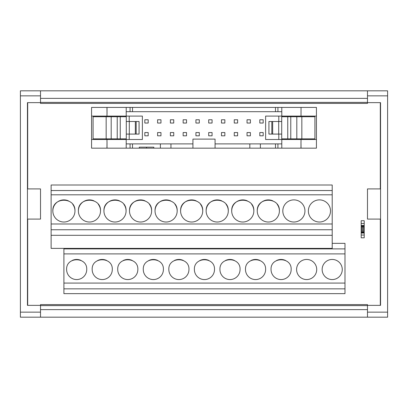<?xml version="1.0" encoding="UTF-8"?>
<svg xmlns="http://www.w3.org/2000/svg" width="408" height="408" viewBox="0 0 408 408"><rect width="100%" height="100%" fill="white"/><g stroke="black" fill="none" stroke-linecap="round" stroke-linejoin="round"><path stroke-width="0.61" d="M219.938 269.51A10.062 10.062 0 0 0 229.995 279.567A10.062 10.062 0 0 0 240.057 269.51C240.679 256.53 219.315 256.53 219.938 269.51M245.489 269.51A10.062 10.062 0 0 0 255.551 279.567A10.062 10.062 0 0 0 265.608 269.51C266.23 256.53 244.866 256.53 245.489 269.51M271.04 269.51A10.062 10.062 0 0 0 281.102 279.567A10.062 10.062 0 0 0 291.164 269.51C291.786 256.53 270.417 256.53 271.04 269.51M221.717 200.848A11.067 11.067 0 0 0 206.152 210.956A11.067 11.067 0 0 0 217.219 222.023A11.067 11.067 0 0 0 226.042 204.275M247.274 200.848A11.067 11.067 0 0 0 231.708 210.956A11.067 11.067 0 0 0 242.77 222.023A11.067 11.067 0 0 0 251.593 204.275M272.825 200.848A11.067 11.067 0 0 0 257.259 210.956A11.067 11.067 0 0 0 268.326 222.023A11.067 11.067 0 0 0 277.144 204.275M66.616 269.51A10.062 10.062 0 0 0 76.678 279.567A10.062 10.062 0 0 0 86.736 269.51C87.358 256.53 65.994 256.53 66.616 269.51M92.172 269.51A10.062 10.062 0 0 0 102.23 279.567A10.062 10.062 0 0 0 112.292 269.51C112.914 256.53 91.545 256.53 92.172 269.51M117.723 269.51A10.062 10.062 0 0 0 127.786 279.567A10.062 10.062 0 0 0 137.843 269.51C138.465 256.53 117.101 256.53 117.723 269.51M68.376 200.833A11.067 11.067 0 0 0 52.836 210.956A11.067 11.067 0 0 0 63.903 222.023A11.067 11.067 0 0 0 72.721 204.275M93.922 200.833A11.067 11.067 0 0 0 78.387 210.956A11.067 11.067 0 0 0 89.454 222.023A11.067 11.067 0 0 0 98.272 204.275M119.483 200.838A11.067 11.067 0 0 0 103.938 210.956A11.067 11.067 0 0 0 115.005 222.023A11.067 11.067 0 0 0 123.828 204.275M143.274 269.51A10.062 10.062 0 0 0 153.337 279.567A10.062 10.062 0 0 0 163.399 269.51C164.021 256.53 142.652 256.53 143.274 269.51M168.83 269.51A10.062 10.062 0 0 0 178.888 279.567A10.062 10.062 0 0 0 188.95 269.51C189.572 256.53 168.208 256.53 168.83 269.51M194.381 269.51A10.062 10.062 0 0 0 204.444 279.567A10.062 10.062 0 0 0 214.501 269.51C215.123 256.53 193.759 256.53 194.381 269.51M145.054 200.843A11.067 11.067 0 0 0 129.494 210.956A11.067 11.067 0 0 0 140.561 222.023A11.067 11.067 0 0 0 149.379 204.275M170.6 200.843A11.067 11.067 0 0 0 155.045 210.956A11.067 11.067 0 0 0 166.112 222.023A11.067 11.067 0 0 0 174.935 204.275M196.156 200.843A11.067 11.067 0 0 0 180.601 210.956A11.067 11.067 0 0 0 191.668 222.023A11.067 11.067 0 0 0 200.486 204.275M282.81 210.956A11.067 11.067 180 0 0 293.877 222.023A11.067 11.067 180 0 0 304.944 210.956A11.067 11.067 180 0 0 293.877 199.889A11.067 11.067 180 0 0 282.81 210.956M308.366 210.956A11.067 11.067 180 0 0 319.433 222.023A11.067 11.067 180 0 0 330.5 210.956A11.067 11.067 180 0 0 319.433 199.889A11.067 11.067 180 0 0 308.366 210.956M296.596 269.51A10.062 10.062 180 0 0 306.653 279.567A10.062 10.062 180 0 0 316.715 269.51A10.062 10.062 180 0 0 306.653 259.447A10.062 10.062 180 0 0 296.596 269.51M322.147 269.51A10.062 10.062 180 0 0 332.209 279.567A10.062 10.062 180 0 0 342.266 269.51A10.062 10.062 180 0 0 332.209 259.447A10.062 10.062 180 0 0 322.147 269.51M27.693 102.643L27.693 188.909M27.693 219.091L27.693 305.357M380.307 305.357L380.307 219.091M380.307 188.909L380.307 102.643M63.903 293.653L344.984 293.653L63.903 293.653L63.903 288.839L344.984 288.839L344.984 243.352L332.209 243.352M51.122 185.002L332.209 185.002L332.209 190.536L51.122 190.536L51.122 185.002L332.209 185.002M27.443 305.357L40.52 305.357L40.52 317.179L20.4 317.179L20.4 90.821L40.52 90.821L40.52 102.643L27.443 102.643L27.443 305.357L27.443 219.091L40.52 219.091L40.52 188.909L27.443 188.909L27.443 102.643M40.52 305.357L40.52 304.603L367.481 304.603L367.481 317.179L60.639 317.179M367.481 90.821L367.481 95.855L387.6 95.855L387.6 90.821L40.52 90.821M40.52 317.179L387.6 317.179L387.6 312.145L367.481 312.145M367.481 95.855L367.481 103.397L40.52 103.397L40.52 102.643M367.481 103.397L40.52 103.397M367.481 304.603L40.52 304.603M367.481 305.357L380.557 305.357L380.557 102.643L367.481 102.643M387.6 95.855L387.6 312.145M380.557 305.357L380.557 219.091L367.481 219.091L367.481 188.909L380.557 188.909L380.557 102.643M361.192 237.818L361.192 220.713L364.211 220.713L364.211 237.818L361.192 237.818M361.192 223.482L364.211 223.482M361.192 225.491L364.211 225.491M361.192 225.578L364.211 225.578M361.192 225.961L364.211 225.961M361.192 226.567L364.211 226.567M361.192 227.358L364.211 227.358M361.192 228.276L364.211 228.276M361.192 229.265L364.211 229.265M361.192 230.255L364.211 230.255M361.192 231.178L364.211 231.178M361.192 231.968L364.211 231.968M361.192 232.575L364.211 232.575M361.192 232.953L364.211 232.953M361.192 233.039L364.211 233.039M361.192 235.049L364.211 235.049M344.984 293.653L344.984 288.839M63.903 288.839L63.903 283.075L344.984 283.075M63.903 283.075L63.903 253.898L344.984 253.898M63.903 253.898L63.903 248.885L344.984 248.885M63.903 248.885L63.903 248.38M51.122 235.304L51.122 248.38L332.209 248.38L332.209 235.304L51.122 235.304L51.122 229.75L332.209 229.75L332.209 190.536M332.209 235.304L332.209 229.75M51.122 229.75L51.122 223.987L332.209 223.987M51.122 223.987L51.122 194.81L332.209 194.81M129.494 210.956C128.811 196.681 152.311 196.676 151.628 210.956M155.045 210.956C154.362 196.681 177.863 196.676 177.179 210.956M180.601 210.956C179.913 196.681 203.414 196.676 202.73 210.956M52.836 210.956C52.148 196.681 75.648 196.676 74.965 210.956M78.387 210.956C77.704 196.681 101.204 196.676 100.521 210.956M103.938 210.956C103.255 196.681 126.755 196.676 126.072 210.956M206.152 210.956C205.469 196.681 228.97 196.676 228.286 210.956M231.708 210.956C231.02 196.681 254.521 196.676 253.837 210.956M257.259 210.956C256.576 196.681 280.077 196.676 279.393 210.956M51.122 194.81L51.122 190.536M208.825 260.452A10.062 10.062 0 0 0 199.813 260.574M183.274 260.452A10.062 10.062 0 0 0 174.262 260.574M157.723 260.452A10.062 10.062 0 0 0 148.711 260.574M132.166 260.452A10.062 10.062 0 0 0 123.155 260.574M106.616 260.452A10.062 10.062 0 0 0 97.604 260.574M81.059 260.452A10.062 10.062 0 0 0 72.048 260.574M285.488 260.452A10.062 10.062 0 0 0 276.476 260.574M259.932 260.452A10.062 10.062 0 0 0 250.92 260.574M234.381 260.452A10.062 10.062 0 0 0 225.369 260.574M272.661 121.508L268.923 121.508L268.923 134.079L272.661 134.079L272.661 121.508L278.7 121.508L278.7 134.079L281.714 134.079M271.815 134.079L271.815 121.508M290.771 138.858L314.915 138.858L314.915 116.729L290.771 116.729L290.771 138.858L281.714 138.858L281.714 116.729L287.752 116.729L287.752 138.858M290.771 116.729L287.752 116.729M301.838 116.729L301.838 138.858M281.714 121.508L278.7 121.508M278.7 134.079L272.661 134.079M296.805 116.729L296.805 138.858M312.008 139.49L312.008 138.858M312.008 116.729L312.008 116.096M295.8 139.49L295.8 138.858M295.8 116.729L295.8 116.096M135.339 134.079L139.077 134.079L139.077 121.508L135.339 121.508L135.339 134.079L129.3 134.079L129.3 121.508L126.286 121.508M136.185 121.508L136.185 134.079M117.229 116.729L93.085 116.729L93.085 138.858L117.229 138.858L117.229 116.729L126.286 116.729L126.286 138.858L120.248 138.858L120.248 116.729M117.229 138.858L120.248 138.858M106.162 138.858L106.162 116.729M126.286 134.079L129.3 134.079M129.3 121.508L135.339 121.508M111.195 138.858L111.195 116.729M95.992 139.49L95.992 138.858M95.992 116.729L95.992 116.096M112.2 116.729L112.2 116.096M112.2 139.49L112.2 138.858M132.508 107.421L275.492 107.421L275.492 111.695L126.21 111.695L126.21 107.421L132.508 107.421L132.508 111.695M316.424 139.49L265.623 139.49L265.623 116.096L316.424 116.096L316.424 148.165L301.043 148.165L300.982 141.627L301.043 148.165M278.797 116.096L278.797 121.508M278.797 134.079L278.797 139.49M126.21 116.096L91.576 116.096L91.576 139.49L142.377 139.49L142.377 116.096L126.21 116.096L126.21 111.695M129.203 116.096L129.203 121.508M129.203 134.079L129.203 139.49M107.018 141.627L107.023 148.165L107.018 141.627L106.957 148.165L91.576 148.165L91.576 139.49M281.79 139.49L281.79 148.165L215.067 148.165L215.067 139.113L192.933 139.113L192.933 148.165L153.816 148.165L153.816 147.161L139.296 147.161L139.296 148.165L126.21 148.165L126.21 139.49M106.972 141.627L106.978 139.49M281.79 111.695L277.925 111.695L277.925 107.421L281.79 107.421L281.79 116.096M277.925 111.695L275.492 111.695M126.21 143.891L192.933 143.891M215.067 143.891L281.79 143.891M91.576 116.096L91.576 107.421L107.003 107.421L107.023 113.959L106.957 107.421M301.028 141.627L301.017 139.49M316.424 116.096L316.424 107.421L301.043 107.421L301.022 116.096M277.925 107.421L275.492 107.421M106.978 113.959L106.978 116.096M160.39 148.165L160.39 143.891M170.952 148.165L170.952 143.891M215.067 148.165L192.933 148.165M153.816 148.165L139.296 148.165M107.023 148.165L126.21 148.165M281.79 148.165L300.997 148.165M249.824 148.165L249.824 143.891M260.386 148.165L260.386 143.891M126.21 107.421L107.003 107.421M301.043 107.421L281.79 107.421M146.554 147.161L146.554 148.165M259.809 135.818L263.18 135.818L263.18 132.549L259.809 132.549L259.809 135.818M247.034 135.818L250.405 135.818L250.405 132.549L247.034 132.549L247.034 135.818M234.258 135.818L237.624 135.818L237.624 132.549L234.258 132.549L234.258 135.818M221.478 135.818L224.849 135.818L224.849 132.549L221.478 132.549L221.478 135.818M208.702 135.818L212.073 135.818L212.073 132.549L208.702 132.549L208.702 135.818M195.927 135.818L199.298 135.818L199.298 132.549L195.927 132.549L195.927 135.818M183.151 135.818L186.522 135.818L186.522 132.549L183.151 132.549L183.151 135.818M170.376 135.818L173.742 135.818L173.742 132.549L170.376 132.549L170.376 135.818M157.595 135.818L160.966 135.818L160.966 132.549L157.595 132.549L157.595 135.818M259.809 123.038L263.18 123.038L263.18 119.768L259.809 119.768L259.809 123.038M247.034 123.038L250.405 123.038L250.405 119.768L247.034 119.768L247.034 123.038M234.258 123.038L237.624 123.038L237.624 119.768L234.258 119.768L234.258 123.038M221.478 123.038L224.849 123.038L224.849 119.768L221.478 119.768L221.478 123.038M208.702 123.038L212.073 123.038L212.073 119.768L208.702 119.768L208.702 123.038M195.927 123.038L199.298 123.038L199.298 119.768L195.927 119.768L195.927 123.038M183.151 123.038L186.522 123.038L186.522 119.768L183.151 119.768L183.151 123.038M170.376 123.038L173.742 123.038L173.742 119.768L170.376 119.768L170.376 123.038M157.595 123.038L160.966 123.038L160.966 119.768L157.595 119.768L157.595 123.038M144.82 123.038L148.191 123.038L148.191 119.768L144.82 119.768L144.82 123.038M144.82 135.818L148.191 135.818L148.191 132.549L144.82 132.549L144.82 135.818M300.976 148.165L300.982 141.627M107.023 107.421L107.023 113.959M20.4 95.855L40.52 95.855M20.4 312.145L40.52 312.145M367.481 305.607L40.52 305.607M367.481 309.631L40.52 309.631M367.481 98.369L40.52 98.369M367.481 102.393L40.52 102.393M130.076 143.891L130.076 148.165M130.076 111.695L130.076 107.421M132.508 148.165L132.508 143.891M275.492 143.891L275.492 148.165M277.925 148.165L277.925 143.891"/></g></svg>
